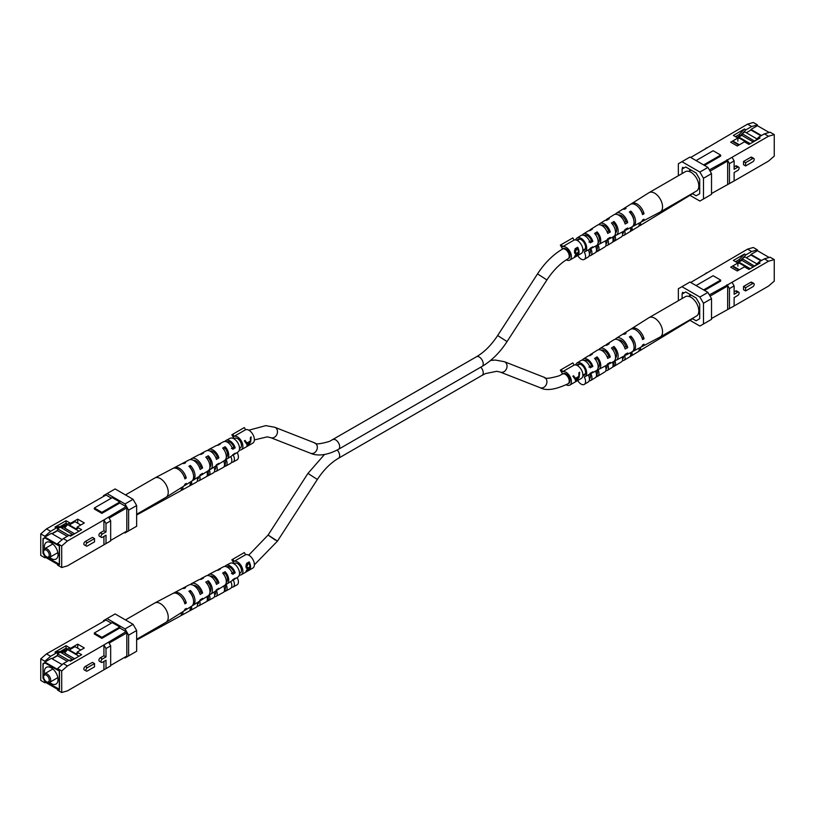 <?xml version="1.0" encoding="UTF-8"?>
<svg xmlns="http://www.w3.org/2000/svg" width="815" height="815" viewBox="0 0 815 815"><rect width="100%" height="100%" fill="white"/><g stroke="black" fill="none" stroke-linecap="round" stroke-linejoin="round"><path stroke-width="1.22" d="M569.96 380.758A5.583 3.219 -120 0 0 567.525 375.145A5.583 3.219 -120 0 0 563.216 373.647L562.503 374.065A5.583 3.219 -120 0 1 565.294 374.34A5.583 3.219 -120 0 1 568.941 379.26A5.583 3.219 -120 0 1 568.086 383.733L568.799 383.315A5.583 3.219 -120 0 0 569.96 380.758M566.17 384.782A7.61 4.391 -120 0 0 569.817 385.077L581.299 378.445A7.61 4.391 -120 0 0 582.878 374.961A7.61 4.391 -120 0 0 579.811 367.575A7.61 4.391 -120 0 0 574.096 365.069L562.615 371.701L561.362 369.531L560.343 370.122L562.595 374.004M576.633 381.053L579.2 377.08L579.669 372.251L578.966 372.659L578.782 376.428L575.533 378.303L573.566 375.776L572.864 376.184L575.227 379.382L575.685 381.603L576.765 380.646M569.817 385.077A7.61 4.391 -120 0 0 571.397 381.593A7.61 4.391 -120 0 0 568.32 374.207A7.61 4.391 -120 0 0 562.615 371.701M574.096 365.069L572.843 362.899L561.362 369.531M579.037 373.637L579.455 372.373M575.533 378.303L573.485 375.817M577.713 377.05L578.497 377.498L576.48 380.962L575.247 378.14M576.48 380.962L575.93 378.985L578.497 377.498M574.86 378.364L575.93 378.985M239.508 448.23A5.583 3.219 -120 0 0 240.293 447.985A5.583 3.219 -120 0 0 241.454 445.428A5.583 3.219 -120 0 0 239.019 439.805A5.583 3.219 -120 0 0 234.71 438.317A5.583 3.219 -120 0 0 234.16 438.796M239.315 450.053A7.61 4.391 -120 0 0 241.311 449.737L252.793 443.115A7.61 4.391 -120 0 0 254.372 439.621A7.61 4.391 -120 0 0 251.305 432.235A7.61 4.391 -120 0 0 245.59 429.729L234.109 436.361L232.856 434.201L231.847 434.782L234.088 438.674M248.127 445.713L250.694 441.75L251.163 436.922L250.46 437.319L250.287 441.098L247.037 442.973L245.06 440.436L244.357 440.844L246.721 444.043L247.179 446.263L248.259 445.316M241.311 449.737A7.61 4.391 -120 0 0 242.89 446.253A7.61 4.391 -120 0 0 239.814 438.867A7.61 4.391 -120 0 0 234.109 436.361M245.59 429.729L244.347 427.569L232.856 434.201M250.541 438.307L250.949 437.044M247.037 442.973L244.989 440.487M249.207 441.72L249.991 442.168L247.974 445.622L246.741 442.8M247.974 445.622L247.434 443.645L249.991 442.168M246.354 443.024L247.434 443.645M569.96 255.767A5.583 3.219 -120 0 0 567.525 250.144A5.583 3.219 -120 0 0 563.216 248.657L562.503 249.064A5.583 3.219 60 0 1 565.294 249.339A5.583 3.219 60 0 1 568.941 254.26A5.583 3.219 60 0 1 568.086 258.742L568.799 258.324A5.583 3.219 -120 0 0 569.96 255.767M566.272 259.842A7.61 4.391 -120 0 0 569.817 260.087L581.299 253.455A7.61 4.391 -120 0 0 582.878 249.961A7.61 4.391 -120 0 0 579.811 242.575A7.61 4.391 -120 0 0 574.096 240.068L562.615 246.701L561.362 244.541L560.343 245.121L562.595 249.013M575.706 254.107L574.575 252.619L575.105 248.748L577.692 247.251A7.61 4.391 60 0 1 579.058 252.171A7.61 4.391 60 0 1 577.733 255.492L575.084 256.154L576.205 254.076L575.349 253.995M574.524 256.694L575.084 256.154M569.817 260.087A7.61 4.391 -120 0 0 571.397 256.593A7.61 4.391 -120 0 0 568.32 249.207A7.61 4.391 -120 0 0 562.615 246.701M574.096 240.068L572.843 237.909L561.362 244.541M577.692 247.251L577.692 249.023M577.692 252.67L578.395 253.098L575.706 256.246L574.921 255.788M577.692 255.462L574.911 256.786M574.799 253.302L576.205 254.076M574.443 251.794L576.633 253.18L578.416 252.263A7.61 4.391 -120 0 0 577.56 248.687L574.463 250.429M574.463 252.385L575.777 253.139L575.319 253.567M575.329 255.533L577.631 255.319A7.61 4.391 -120 0 0 578.395 253.098M577.224 252.925L577.957 253.353M575.777 253.139L576.633 253.18M576.134 248.921L576.643 249.217L575.227 252.243M577.56 248.687L576.643 249.217M239.508 573.23A5.583 3.219 -120 0 0 240.293 572.976A5.583 3.219 -120 0 0 241.454 570.418A5.583 3.219 -120 0 0 239.019 564.805A5.583 3.219 -120 0 0 234.71 563.308A5.583 3.219 -120 0 0 234.16 563.786M239.315 575.044A7.61 4.391 -120 0 0 241.311 574.738L252.793 568.106A7.61 4.391 -120 0 0 254.372 564.622A7.61 4.391 -120 0 0 251.305 557.236A7.61 4.391 -120 0 0 245.59 554.73L234.109 561.362L232.856 559.192L231.847 559.783L234.088 563.664M247.21 568.758L246.079 567.271L246.599 563.399L249.196 561.902A7.61 4.391 60 0 1 250.562 566.822A7.61 4.391 60 0 1 249.237 570.143L246.578 570.806L247.699 568.727L246.843 568.646M246.018 571.346L246.578 570.806M241.311 574.738A7.61 4.391 -120 0 0 242.89 571.254A7.61 4.391 -120 0 0 239.814 563.868A7.61 4.391 -120 0 0 234.109 561.362M245.59 554.73L244.347 552.56L232.856 559.192M249.196 561.902L249.196 563.674M249.196 567.322L249.889 567.76L247.2 570.897L246.415 570.439M249.196 570.123L246.405 571.447M246.293 567.953L247.699 568.727M245.936 566.445L248.127 567.841L249.91 566.914A7.61 4.391 -120 0 0 249.054 563.338L245.957 565.08M245.967 567.036L247.271 567.79L246.813 568.218M246.823 570.194L249.125 569.97A7.61 4.391 -120 0 0 249.889 567.76M248.718 567.576L249.451 568.004M247.271 567.79L248.127 567.841M247.628 563.573L248.137 563.868L246.721 566.894M249.054 563.338L248.137 563.868M641.374 346.813A10.391 6 -120 0 0 642.149 346.518L660.119 337.043A11.166 6.449 -120 0 0 660.242 336.972A11.166 6.449 -120 0 0 661.953 328.027A11.166 6.449 -120 0 0 654.659 318.186A11.166 6.449 -120 0 0 649.076 317.626A11.166 6.449 -120 0 0 648.954 317.707L631.768 328.527A10.391 6 -120 0 0 631.116 329.056M660.242 336.972L696.499 316.047A11.166 6.449 -120 0 0 698.211 307.092A11.166 6.449 -120 0 0 690.906 297.251A11.166 6.449 -120 0 0 685.323 296.701L649.076 317.626M577.764 380.483A6.357 3.668 -120 0 0 581.085 384.089A6.357 3.668 -120 0 0 584.304 384.374A6.357 3.668 -120 0 0 584.192 376.948A7.916 4.574 60 0 0 584.956 376.683L588.99 374.554A8.089 4.676 60 0 0 590.254 373.209L592.851 371.813A8.201 4.737 -120 0 1 591.558 373.209L596.325 370.693A8.405 4.859 -120 0 0 594.583 358.427L597.089 356.878A8.517 4.921 60 0 1 598.893 369.338A8.517 4.921 60 0 1 597.935 369.643A6.021 3.474 -120 0 1 597.772 376.214A6.021 3.474 -120 0 1 597.089 376.469L597.089 373.993A3.881 2.241 -120 0 0 597.089 370.784L595.684 371.548M612.534 349.289L613.96 348.423A7.101 4.095 60 0 1 616.609 355.065A7.101 4.095 60 0 1 615.519 358.04M595.49 359.517L597.089 358.549A6.683 3.861 60 0 1 599.443 364.631A6.683 3.861 60 0 1 598.108 367.667M582.847 375.562A6.347 3.668 -120 0 0 584.212 375.297A6.347 3.668 -120 0 0 585.567 372.373A6.347 3.668 -120 0 0 582.776 365.955A6.347 3.668 -120 0 0 577.876 364.305A6.347 3.668 -120 0 0 576.959 365.354M575.685 364.947A7.916 4.574 60 0 1 577.04 362.97A7.916 4.574 60 0 1 581.085 363.317A7.916 4.574 60 0 1 586.28 370.367A7.916 4.574 60 0 1 584.956 376.683M577.04 362.97L580.901 360.546A8.089 4.676 60 0 1 585.027 360.892A8.089 4.676 60 0 1 590.254 367.82L592.851 366.424A8.201 4.737 -120 0 0 587.544 359.354A8.201 4.737 -120 0 0 583.357 358.997A8.201 4.737 -120 0 0 582.328 360.118M589.337 355.686A8.517 4.921 60 0 1 590.366 354.586L597.385 350.165A8.833 5.104 60 0 1 601.898 350.542A8.833 5.104 60 0 1 607.695 358.417L610.292 357.011A8.945 5.165 -120 0 0 604.414 349.003A8.945 5.165 -120 0 0 599.84 348.616A8.945 5.165 -120 0 0 598.791 349.706M605.8 345.275A9.26 5.348 60 0 1 606.859 344.205L613.878 339.784A9.586 5.532 60 0 1 618.768 340.201A9.586 5.532 60 0 1 625.136 349.003L627.723 347.598A9.688 5.593 -120 0 0 621.285 338.653A9.688 5.593 -120 0 0 616.334 338.245A9.688 5.593 -120 0 0 615.264 339.305M622.701 334.354A10.014 5.776 60 0 1 623.343 333.824L630.362 329.403A10.33 5.96 60 0 1 635.639 329.851A10.33 5.96 60 0 1 642.556 339.58L644.044 338.785A10.391 6 -120 0 0 637.075 328.975A10.391 6 -120 0 0 631.768 328.527M623.343 333.824A10.014 5.776 60 0 1 626.093 333.355L624.657 334.242A9.943 5.746 -120 0 0 621.947 334.71L616.334 338.245M606.859 344.205A9.26 5.348 60 0 1 609.223 343.747L606.706 345.295A9.159 5.287 -120 0 0 604.404 345.754L599.84 348.616M590.366 354.586A8.517 4.921 60 0 1 592.352 354.138L589.846 355.686A8.405 4.859 -120 0 0 587.91 356.124L583.357 358.997M612.36 367.28L613.96 366.322L613.96 363.378A3.464 1.997 -120 0 0 613.96 361.921L612.615 362.604M613.96 361.921L613.96 361.34M597.089 370.784L597.089 370.091M595.48 371.131A6.082 3.515 60 0 1 595.286 377.722L590.681 380.513A6.194 3.576 60 0 0 590.702 373.494A8.201 4.737 -120 0 0 591.558 373.209M612.452 362.186A5.664 3.27 60 0 1 611.943 367.616L607.338 370.407A5.776 3.341 60 0 0 607.664 364.458A8.945 5.165 -120 0 0 608.785 364.111A8.945 5.165 -120 0 0 610.292 362.4L607.695 363.806A8.833 5.104 60 0 1 606.217 365.466L598.893 369.338M608.785 364.111L613.552 361.605A9.159 5.287 -120 0 0 611.444 348.025L613.96 346.477A9.26 5.348 60 0 1 616.12 360.25A9.26 5.348 60 0 1 614.867 360.607A5.603 3.24 -120 0 1 614.428 366.118A5.603 3.24 -120 0 1 613.96 366.322M630.433 352.701A5.226 3.016 60 0 1 629.669 356.878L623.995 360.312A5.359 3.097 60 0 0 624.575 355.411A9.688 5.593 -120 0 0 626.022 355.024A9.688 5.593 -120 0 0 627.723 352.987L625.136 354.393A9.586 5.532 60 0 1 623.455 356.379L616.12 360.25M629.669 356.878A5.226 3.016 60 0 1 629.394 357.011L630.83 356.145A5.185 2.995 -120 0 0 631.085 356.012A5.185 2.995 -120 0 0 631.87 351.937A9.943 5.746 -120 0 0 629.394 336.972L630.83 336.096A10.014 5.776 60 0 1 633.357 351.153A10.014 5.776 60 0 1 632.572 351.459M642.149 346.518A10.391 6 -120 0 0 644.044 344.174L642.556 344.969A10.33 5.96 60 0 1 640.682 347.292L633.357 351.153M630.657 338.408L630.83 338.306A7.518 4.34 60 0 1 633.724 344.674M641.935 337.654L642.016 337.614A7.722 4.462 -120 0 0 638.553 332.235M624.565 347.302L625.92 346.548A7.335 4.238 -120 0 0 618.3 339.947M607.185 356.95L608.713 356.104A6.917 3.994 -120 0 0 601.205 350.185M588.939 367.066L591.507 365.64A6.5 3.759 -120 0 0 584.253 360.444A6.5 3.759 -120 0 0 584.192 360.474M597.772 376.214L604.852 371.915A5.837 3.372 -120 0 0 605.239 365.986M595.846 377.223L597.089 376.469M590.681 380.513A6.194 3.576 60 0 1 589.174 380.809M614.428 366.118L621.519 361.819A5.43 3.128 -120 0 0 622.171 357.052M607.338 370.407A5.776 3.341 60 0 1 605.81 370.672M631.085 356.012L638.176 351.723A5.012 2.893 -120 0 0 639.031 348.168M623.995 360.312A5.359 3.097 60 0 1 622.446 360.525M584.304 384.374L588.196 382.011A6.255 3.617 -120 0 0 588.236 374.951M640.458 347.414A4.971 2.873 60 0 1 639.592 350.858L692.76 318.634A3.647 2.109 -120 0 0 693.351 317.86M639.592 350.858A4.971 2.873 60 0 1 638.777 351.112M623.506 356.359A3.229 1.864 60 0 1 622.915 358.468A3.229 1.864 60 0 1 622.558 358.61M606.635 365.202A3.647 2.109 60 0 1 606.258 368.574A3.647 2.109 60 0 1 606.003 368.686M589.439 378.751A4.065 2.343 -120 0 0 589.602 378.669A4.065 2.343 -120 0 0 589.632 374.085M644.044 338.785L642.016 337.614M627.723 347.598L625.92 346.548M610.292 357.011L608.713 356.104M592.851 366.424L591.507 365.64M630.83 338.306L630.83 336.096M630.83 356.145L630.83 352.488M613.96 348.423L613.96 346.477M612.992 364.01L613.96 363.378M597.089 358.549L597.089 356.878M742.608 258.284L745.929 254.84L751.675 251.519L747.549 249.135L690.692 282.459M747.549 249.135L753.294 247.485L757.42 249.859L757.42 250.694L769.166 257.479M732.043 307.163L768.504 286.106L774.25 281.134L774.25 259.578L768.504 261.238L732.043 282.296L734.121 285.902L729.456 288.591L727.377 284.985L732.043 282.296M734.121 285.902L734.121 294.296L737.718 292.218A2.007 1.151 -60 0 1 738.716 292.127L736.628 290.924A2.007 1.151 120 0 0 735.629 291.016L734.121 291.892M743.525 286.462L743.525 289.733L745.603 290.935L745.603 287.664L743.525 286.462L750.697 282.316A2.007 1.151 120 0 1 751.695 282.224L753.783 283.426A2.007 1.151 -60 0 1 754.089 285.026A2.007 1.151 -60 0 1 752.785 286.788L745.603 290.935M711.515 318.512L734.121 305.961L734.121 297.567L737.718 295.488A2.007 1.151 -60 0 0 739.022 293.726A2.007 1.151 -60 0 0 738.716 292.127M682.114 294.042L682.654 292.279L683.907 293.003L685.71 291.974L682.114 294.042L682.114 298.555M746.295 257.734L750.961 255.044L760.966 260.82M737.606 262.756L742.058 260.179M737.066 262.44L740.55 260.433L739.113 259.598L744.492 254.005L733.368 260.433L737.86 263.021L730.678 267.167L737.28 270.977L744.462 266.831L748.944 269.429L760.069 263.001L758.633 262.175L755.047 265.904M735.65 261.605L739.113 259.598M757.42 250.694L750.961 254.423L761.505 260.515M709.356 294.887L727.377 284.985M768.504 261.238L764.378 258.854L758.633 262.175M745.929 254.84L744.492 254.005M704.517 290.435L720.664 281.114L720.664 280.075L703.62 289.916M764.378 258.854L770.124 257.204L774.25 259.578M751.675 251.519L757.42 249.859M690.193 295.651L690.193 294.561M689.653 294.246L689.653 295.957M707.919 292.402L711.515 298.626L711.515 319.348L703.477 323.983L703.477 303.262L699.881 297.047L707.919 292.402L689.979 282.041L681.941 286.686L699.881 297.047M711.515 298.626L703.477 303.262M703.477 323.983L699.881 326.061L689.959 320.326M678.345 300.725L678.345 288.755L681.941 286.686M692.587 318.736L696.112 320.774L699.708 318.706L699.708 304.199L696.112 297.974L685.71 291.974L682.654 293.736M726.949 284.741L727.663 285.984L727.663 309.191M727.663 285.984L710.079 296.13M729.456 308.651L729.456 288.591M704.333 274.584L706.411 272.882M720.664 280.075L713.125 275.725L696.081 285.566M698.455 313.418L699.708 314.142M737.86 266.128L737.86 263.021M740.55 260.433L742.058 258.864M750.961 255.044L750.961 254.423M745.603 287.664L752.785 283.518A2.007 1.151 -60 0 1 753.783 283.426M750.238 268.675L738.787 262.073M753.254 266.943L742.058 260.474L742.058 258.61L754.619 266.148M756.972 263.907L744.93 256.949L742.058 258.61M755.678 265.252L754.619 265.863M735.181 261.472L735.772 261.819M738.573 263.316L735.884 261.758M747.406 268.532L745.613 267.493M747.508 268.471L750.187 268.706M733.368 266.943L738.828 270.091M745.073 267.188L745.715 266.811L745.715 267.432M745.715 266.811L739.113 263.001L737.86 263.724M733.368 266.311L739.368 269.775M641.374 221.823A10.391 6 -120 0 0 642.149 221.517L660.119 212.043A11.166 6.449 -120 0 0 660.242 211.982A11.166 6.449 -120 0 0 661.953 203.027A11.166 6.449 -120 0 0 654.659 193.186A11.166 6.449 -120 0 0 649.076 192.635A11.166 6.449 -120 0 0 648.954 192.707L631.768 203.526A10.391 6 -120 0 0 631.116 204.056M660.242 211.982L696.499 191.046A11.166 6.449 -120 0 0 698.211 182.102A11.166 6.449 -120 0 0 690.906 172.26A11.166 6.449 -120 0 0 685.323 171.71L649.076 192.635M577.764 255.492A6.357 3.668 -120 0 0 581.085 259.089A6.357 3.668 -120 0 0 584.304 259.384A6.357 3.668 -120 0 0 584.192 251.957A7.916 4.574 60 0 0 584.956 251.692L588.99 249.563A8.089 4.676 60 0 0 590.254 248.218L592.851 246.813A8.201 4.737 -120 0 1 591.558 248.208L596.325 245.692A8.405 4.859 -120 0 0 594.583 233.426L597.089 231.878A8.517 4.921 60 0 1 598.893 244.347A8.517 4.921 60 0 1 597.935 244.653A6.021 3.474 -120 0 1 597.772 251.224A6.021 3.474 -120 0 1 597.089 251.478L597.089 249.003A3.881 2.241 -120 0 0 597.089 245.794L595.684 246.548M612.534 224.288L613.96 223.432A7.101 4.095 60 0 1 616.609 230.075A7.101 4.095 60 0 1 615.519 233.039M595.49 234.526L597.089 233.559A6.683 3.861 60 0 1 599.443 239.641A6.683 3.861 60 0 1 598.108 242.676M582.847 250.572A6.347 3.668 -120 0 0 584.212 250.307A6.347 3.668 -120 0 0 585.567 247.373A6.347 3.668 -120 0 0 582.776 240.965A6.347 3.668 -120 0 0 577.876 239.315A6.347 3.668 -120 0 0 576.959 240.364M575.685 239.956A7.916 4.574 60 0 1 577.04 237.98A7.916 4.574 60 0 1 581.085 238.316A7.916 4.574 60 0 1 586.28 245.376A7.916 4.574 60 0 1 584.956 251.692M577.04 237.98L580.901 235.555A8.089 4.676 60 0 1 585.027 235.902A8.089 4.676 60 0 1 590.254 242.829L592.851 241.423A8.201 4.737 -120 0 0 587.544 234.353A8.201 4.737 -120 0 0 583.357 234.007A8.201 4.737 -120 0 0 582.328 235.117M589.337 230.696A8.517 4.921 60 0 1 590.366 229.586L597.385 225.174A8.833 5.104 60 0 1 601.898 225.551A8.833 5.104 60 0 1 607.695 233.416L610.292 232.02A8.945 5.165 -120 0 0 604.414 224.013A8.945 5.165 -120 0 0 599.84 223.626A8.945 5.165 -120 0 0 598.791 224.716M605.8 220.284A9.26 5.348 60 0 1 606.859 219.204L613.878 214.793A9.586 5.532 60 0 1 618.768 215.201A9.586 5.532 60 0 1 625.136 224.003L627.723 222.607A9.688 5.593 -120 0 0 621.285 213.662A9.688 5.593 -120 0 0 616.334 213.245A9.688 5.593 -120 0 0 615.264 214.304M622.701 209.363A10.014 5.776 60 0 1 623.343 208.834L630.362 204.412A10.33 5.96 60 0 1 635.639 204.86A10.33 5.96 60 0 1 642.556 214.589L644.044 213.785A10.391 6 -120 0 0 637.075 203.974A10.391 6 -120 0 0 631.768 203.526M623.343 208.834A10.014 5.776 60 0 1 626.093 208.365L624.657 209.251A9.943 5.746 -120 0 0 621.947 209.71L616.334 213.245M606.859 219.204A9.26 5.348 60 0 1 609.223 218.746L606.706 220.295A9.159 5.287 -120 0 0 604.404 220.753L599.84 223.626M590.366 229.586A8.517 4.921 60 0 1 592.352 229.147L589.846 230.696A8.405 4.859 -120 0 0 587.91 231.134L583.357 234.007M612.36 242.289L613.96 241.322L613.96 238.388A3.464 1.997 -120 0 0 613.96 236.931L612.615 237.603M613.96 236.931L613.96 236.35M597.089 245.794L597.089 245.101M595.48 246.14A6.082 3.515 60 0 1 595.286 252.721L590.681 255.513A6.194 3.576 60 0 0 590.702 248.494A8.201 4.737 -120 0 0 591.558 248.208M612.452 237.185A5.664 3.27 60 0 1 611.943 242.626L607.338 245.417A5.776 3.341 60 0 0 607.664 239.457A8.945 5.165 -120 0 0 608.785 239.121A8.945 5.165 -120 0 0 610.292 237.41L607.695 238.805A8.833 5.104 60 0 1 606.217 240.476L598.893 244.347M608.785 239.121L613.552 236.605A9.159 5.287 -120 0 0 611.444 223.035L613.96 221.486A9.26 5.348 60 0 1 616.12 235.25A9.26 5.348 60 0 1 614.867 235.617A5.603 3.24 -120 0 1 614.428 241.118A5.603 3.24 -120 0 1 613.96 241.322M630.433 227.701A5.226 3.016 60 0 1 629.669 231.878L623.995 235.321A5.359 3.097 60 0 0 624.575 230.421A9.688 5.593 -120 0 0 626.022 230.034A9.688 5.593 -120 0 0 627.723 227.996L625.136 229.392A9.586 5.532 60 0 1 623.455 231.389L616.12 235.25M629.669 231.878A5.226 3.016 60 0 1 629.394 232.02L630.83 231.154A5.185 2.995 -120 0 0 631.085 231.022A5.185 2.995 -120 0 0 631.87 226.947A9.943 5.746 -120 0 0 629.394 211.982L630.83 211.095A10.014 5.776 60 0 1 633.357 226.163A10.014 5.776 60 0 1 632.572 226.458M642.149 221.517A10.391 6 -120 0 0 644.044 219.174L642.556 219.979A10.33 5.96 60 0 1 640.682 222.291L633.357 226.163M630.657 213.408L630.83 213.306A7.518 4.34 60 0 1 633.724 219.673M641.935 212.664L642.016 212.613A7.722 4.462 -120 0 0 638.553 207.244M624.565 222.312L625.92 221.558A7.335 4.238 -120 0 0 618.3 214.956M607.185 231.959L608.713 231.103A6.917 3.994 -120 0 0 601.205 225.195M588.939 242.075L591.507 240.649A6.5 3.759 -120 0 0 584.253 235.443A6.5 3.759 -120 0 0 584.192 235.484M597.772 251.224L604.852 246.925A5.837 3.372 -120 0 0 605.239 240.996M595.846 252.232L597.089 251.478M590.681 255.513A6.194 3.576 60 0 1 589.174 255.808M614.428 241.118L621.519 236.829A5.43 3.128 -120 0 0 622.171 232.061M607.338 245.417A5.776 3.341 60 0 1 605.81 245.672M631.085 231.022L638.176 226.723A5.012 2.893 -120 0 0 639.031 223.167M623.995 235.321A5.359 3.097 60 0 1 622.446 235.535M584.304 259.384L588.196 257.02A6.255 3.617 -120 0 0 588.236 249.961M640.458 222.413A4.971 2.873 60 0 1 639.592 225.867L692.76 193.634A3.647 2.109 -120 0 0 693.351 192.86M639.592 225.867A4.971 2.873 60 0 1 638.777 226.112M623.506 231.358A3.229 1.864 60 0 1 622.915 233.477A3.229 1.864 60 0 1 622.558 233.62M606.635 240.211A3.647 2.109 60 0 1 606.258 243.573A3.647 2.109 60 0 1 606.003 243.695M589.439 253.76A4.065 2.343 -120 0 0 589.602 253.679A4.065 2.343 -120 0 0 589.632 249.095M644.044 213.785L642.016 212.613M627.723 222.607L625.92 221.558M610.292 232.02L608.713 231.103M592.851 241.423L591.507 240.649M630.83 213.306L630.83 211.095M630.83 231.154L630.83 227.497M613.96 223.432L613.96 221.486M612.992 239.019L613.96 238.388M597.089 233.559L597.089 231.878M742.608 133.293L745.929 129.84L751.675 126.529L747.549 124.145L690.692 157.468M747.549 124.145L753.294 122.484L757.42 124.868L757.42 125.693L769.166 132.478M732.043 182.163L768.504 161.115L774.25 156.134L774.25 134.587L768.504 136.248L732.043 157.295L734.121 160.901L729.456 163.601L727.377 159.995L732.043 157.295M734.121 160.901L734.121 169.296L737.718 167.228A2.007 1.151 -60 0 1 738.716 167.126L736.628 165.924A2.007 1.151 120 0 0 735.629 166.026L734.121 166.892M743.525 161.472L743.525 164.742L745.603 165.944L745.603 162.674L743.525 161.472L750.697 157.326A2.007 1.151 120 0 1 751.695 157.224L753.783 158.426A2.007 1.151 -60 0 1 754.089 160.035A2.007 1.151 -60 0 1 752.785 161.798L745.603 165.944M711.515 193.522L734.121 180.961L734.121 172.566L737.718 170.498A2.007 1.151 -60 0 0 739.022 168.736A2.007 1.151 -60 0 0 738.716 167.126M682.114 169.051L682.654 167.289L683.907 168.012L685.71 166.973L682.114 169.051L682.114 173.564M746.295 132.743L750.961 130.054L760.966 135.83M737.606 137.755L742.058 135.188M737.066 137.45L740.55 135.433L739.113 134.607L744.492 129.014L733.368 135.433L737.86 138.03L730.678 142.177L737.28 145.987L744.462 141.841L748.944 144.428L760.069 138.01L758.633 137.175L755.047 140.903M735.65 136.604L739.113 134.607M757.42 125.693L750.961 129.432L761.505 135.524M709.356 169.897L727.377 159.995M768.504 136.248L764.378 133.864L758.633 137.175M745.929 129.84L744.492 129.014M704.517 165.445L720.664 156.113L720.664 155.084L703.62 164.925M764.378 133.864L770.124 132.203L774.25 134.587M751.675 126.529L757.42 124.868M690.193 170.651L690.193 169.561M689.653 169.255L689.653 170.967M707.919 167.411L711.515 173.626L711.515 194.347L703.477 198.992L703.477 178.271L699.881 172.057L707.919 167.411L689.979 157.05L681.941 161.696L699.881 172.057M711.515 173.626L703.477 178.271M703.477 198.992L699.881 201.061L689.959 195.335M678.345 175.734L678.345 163.764L681.941 161.696M692.587 193.746L696.112 195.783L699.708 193.705L699.708 179.198L696.112 172.984L685.71 166.973L682.654 168.736M726.949 159.74L727.663 160.983L727.663 184.2M727.663 160.983L710.079 171.14M729.456 183.66L729.456 163.601M704.333 149.593L706.411 147.892M720.664 155.084L713.125 150.734L696.081 160.575M698.455 188.428L699.708 189.151M737.86 141.138L737.86 138.03M740.55 135.433L742.058 133.874M750.961 130.054L750.961 129.432M745.603 162.674L752.785 158.528A2.007 1.151 -60 0 1 753.783 158.426M750.238 143.684L738.787 137.073M753.254 141.942L742.058 135.484L742.058 133.609L754.619 141.158M756.972 138.907L744.93 131.959L742.058 133.609M755.678 140.251L754.619 140.863M735.181 136.482L735.772 136.828M738.573 138.316L735.884 136.767M747.406 143.542L745.613 142.503M747.508 143.481L750.187 143.715M733.368 141.942L738.828 145.09M745.073 142.197L745.715 141.82L745.715 142.442M745.715 141.82L739.113 138.01L737.86 138.733M733.368 141.321L739.368 144.785M206.918 596.845L208.294 595.959A3.525 2.038 -120 0 1 208.294 597.772L207.295 598.281M198.503 601.857A3.291 1.895 60 0 1 197.851 603.956A3.291 1.895 60 0 1 197.475 604.078M223.718 586.311L225.154 585.425A3.943 2.282 -120 0 1 225.154 588.827L225.154 591.272A6.082 3.515 -120 0 0 225.796 591.048A6.082 3.515 -120 0 0 225.979 584.274A8.405 4.859 60 0 0 227.09 583.866A8.405 4.859 60 0 0 225.154 571.712L222.648 573.057A8.517 4.921 -120 0 1 224.634 585.414L217.615 589.826A8.833 5.104 -120 0 0 218.899 588.277L216.464 589.775A8.945 5.165 60 0 1 215.16 591.374L210.596 594.247A9.159 5.287 60 0 1 209.2 594.716A5.664 3.27 -120 0 1 208.721 600.421L213.438 597.823A5.776 3.341 -120 0 0 213.978 592.118M215.394 591.211A3.708 2.139 60 0 1 214.926 594.573A3.708 2.139 60 0 1 214.651 594.685M136.655 639.999L180.38 615.987A4.971 2.873 -120 0 0 181.338 612.666M125.49 619.92L154.758 603.019A11.166 6.449 60 0 1 154.881 602.957A11.166 6.449 60 0 1 160.341 603.579A11.166 6.449 60 0 1 167.605 613.308A11.166 6.449 60 0 1 166.046 622.293A11.166 6.449 60 0 1 165.924 622.365L136.655 639.266M217.585 570.306A8.405 4.859 60 0 1 218.675 569.308L223.442 566.792A8.201 4.737 60 0 1 227.456 567.25A8.201 4.737 60 0 1 232.764 574.32L235.189 572.813A8.089 4.676 -120 0 0 229.973 565.885A8.089 4.676 -120 0 0 226.01 565.437L230.044 563.308A7.916 4.574 -120 0 1 233.915 563.746A7.916 4.574 -120 0 1 239.07 570.643A7.916 4.574 -120 0 1 237.96 577.02L234.099 579.445A8.089 4.676 -120 0 1 233.11 579.832A6.255 3.617 60 0 1 233.059 587.055A6.255 3.617 60 0 1 231.521 587.289M237.124 577.55A6.357 3.668 60 0 1 237.053 584.854L233.059 587.055M182.784 611.749A5.012 2.893 60 0 1 181.837 615.182A5.012 2.893 60 0 1 181.001 615.396M190.343 606.992L190.343 610.496A5.226 3.016 -120 0 0 190.557 610.394L196.364 607.206A5.359 3.097 -120 0 0 197.169 602.703M190.557 610.394A5.226 3.016 -120 0 0 191.423 606.319M190.343 610.496L188.907 611.281A5.185 2.995 60 0 0 189.1 611.199A5.185 2.995 60 0 0 189.987 607.226M199.594 600.889A5.43 3.128 60 0 1 198.911 605.81A5.43 3.128 60 0 1 197.332 605.973M208.294 597.772L208.294 600.594A5.664 3.27 -120 0 0 208.721 600.421M208.294 600.594L205.777 601.979M206.827 596.621A5.603 3.24 60 0 1 206.175 601.816L198.911 605.81M217.615 589.826A8.833 5.104 -120 0 1 216.342 590.274A5.837 3.372 60 0 1 215.985 596.427A5.837 3.372 60 0 1 214.427 596.631M225.796 591.048L230.513 588.45A6.194 3.576 -120 0 0 230.726 581.574M225.154 591.272L223.758 592.036M223.605 586.056A6.021 3.474 60 0 1 223.249 592.444L215.985 596.427M225.154 571.712L225.154 573.342A6.622 3.82 60 0 1 227.467 579.343A6.622 3.82 60 0 1 226.275 582.267M199.736 600.696A9.586 5.532 -120 0 0 201.122 600.207L208.141 595.796A9.26 5.348 -120 0 0 205.777 582.144L208.294 580.789L208.294 582.694A7.04 4.065 60 0 1 210.891 589.245A7.04 4.065 60 0 1 209.944 592.077M200.337 579.373A9.159 5.287 60 0 1 201.448 578.395L206.215 575.879A8.945 5.165 60 0 1 210.586 576.378A8.945 5.165 60 0 1 216.464 584.386L218.899 582.888A8.833 5.104 -120 0 0 213.102 575.013A8.833 5.104 -120 0 0 208.783 574.524A8.833 5.104 -120 0 0 207.672 575.512M182.428 588.542A9.943 5.746 60 0 1 183.11 588.063L188.978 584.966A9.688 5.593 60 0 1 193.715 585.506A9.688 5.593 60 0 1 200.164 594.451L202.589 592.953A9.586 5.532 -120 0 0 196.232 584.151A9.586 5.532 -120 0 0 191.545 583.611A9.586 5.532 -120 0 0 190.425 584.579M154.881 602.957L172.851 593.483A10.391 6 60 0 1 177.925 594.053A10.391 6 60 0 1 184.893 603.864L186.278 603.008A10.33 5.96 -120 0 0 179.361 593.279A10.33 5.96 -120 0 0 174.318 592.709A10.33 5.96 -120 0 0 173.626 593.177M183.884 610.944A10.33 5.96 -120 0 0 184.638 610.588A10.33 5.96 -120 0 0 186.278 608.398L184.893 609.253A10.391 6 60 0 1 183.232 611.474L166.046 622.293M184.638 610.588L191.657 606.166A10.014 5.776 -120 0 0 188.907 591.232L190.343 590.457A9.943 5.746 60 0 1 193.053 605.29A9.943 5.746 60 0 1 192.299 605.637M201.122 600.207A9.586 5.532 -120 0 0 202.589 598.342L200.164 599.84A9.688 5.593 60 0 1 198.666 601.755L193.053 605.29M208.294 580.789A9.159 5.287 60 0 1 210.596 594.247M234.099 579.445A8.089 4.676 -120 0 0 235.189 578.202L232.764 579.709A8.201 4.737 60 0 1 231.643 580.993L227.09 583.866M218.675 569.308A8.405 4.859 60 0 1 220.417 568.972L217.911 570.327A8.517 4.921 -120 0 0 216.107 570.653L208.783 574.524M201.448 578.395A9.159 5.287 60 0 1 203.556 578.059L201.04 579.404A9.26 5.348 -120 0 0 198.88 579.75L191.545 583.611M183.11 588.063A9.943 5.746 60 0 1 185.606 587.727L184.17 588.501A10.014 5.776 -120 0 0 181.643 588.837L174.318 592.709M226.01 565.437A8.089 4.676 -120 0 0 224.93 566.456M190.343 590.457L190.221 592.719M190.343 592.648A7.478 4.32 60 0 1 193.145 598.455M208.294 582.694L206.908 583.459M225.154 573.342L223.605 574.208M184.251 601.867L184.272 601.857A7.692 4.442 -120 0 0 181.368 597.038M199.563 592.678L200.816 591.924A7.274 4.197 -120 0 0 193.461 585.364M215.924 582.847L217.35 581.991A6.856 3.963 -120 0 0 210.076 576.103M231.419 573.536L233.885 572.059A6.439 3.718 -120 0 0 226.784 566.894A6.439 3.718 -120 0 0 226.774 566.904M186.278 603.008L184.272 601.857M202.589 592.953L200.816 591.924M218.899 582.888L217.35 581.991M235.189 572.813L233.885 572.059M206.918 471.844L208.294 470.958A3.525 2.038 -120 0 1 208.294 472.771L207.295 473.281M198.503 476.867A3.291 1.895 60 0 1 197.851 478.955A3.291 1.895 60 0 1 197.475 479.088M223.718 461.31L225.154 460.424A3.943 2.282 -120 0 1 225.154 463.827L225.154 466.272A6.082 3.515 -120 0 0 225.796 466.048A6.082 3.515 -120 0 0 225.979 459.283A8.405 4.859 60 0 0 227.09 458.876A8.405 4.859 60 0 0 225.154 446.712L222.648 448.067A8.517 4.921 -120 0 1 224.634 460.414L217.615 464.835A8.833 5.104 -120 0 0 218.899 463.277L216.464 464.774A8.945 5.165 60 0 1 215.16 466.384L210.596 469.246A9.159 5.287 60 0 1 209.2 469.725A5.664 3.27 -120 0 1 208.721 475.43L213.438 472.832A5.776 3.341 -120 0 0 213.978 467.127M215.394 466.221A3.708 2.139 60 0 1 214.926 469.583A3.708 2.139 60 0 1 214.651 469.695M136.655 515.009L180.38 490.987A4.971 2.873 -120 0 0 181.338 487.665M125.49 494.929L154.758 478.028A11.166 6.449 60 0 1 154.881 477.957A11.166 6.449 60 0 1 160.341 478.578A11.166 6.449 60 0 1 167.605 488.307A11.166 6.449 60 0 1 166.046 497.293A11.166 6.449 60 0 1 165.924 497.374L136.655 514.275M217.585 445.316A8.405 4.859 60 0 1 218.675 444.307L223.442 441.791A8.201 4.737 60 0 1 227.456 442.25A8.201 4.737 60 0 1 232.764 449.32L235.189 447.822A8.089 4.676 -120 0 0 229.973 440.895A8.089 4.676 -120 0 0 226.01 440.446L230.044 438.317A7.916 4.574 -120 0 1 233.915 438.755A7.916 4.574 -120 0 1 239.07 445.652A7.916 4.574 -120 0 1 237.96 452.03L234.099 454.454A8.089 4.676 -120 0 1 233.11 454.831A6.255 3.617 60 0 1 233.059 462.054A6.255 3.617 60 0 1 231.521 462.299M237.124 452.549A6.357 3.668 60 0 1 237.053 459.864L233.059 462.054M182.784 486.759A5.012 2.893 60 0 1 181.837 490.192A5.012 2.893 60 0 1 181.001 490.406M190.343 482.001L190.343 485.496A5.226 3.016 -120 0 0 190.557 485.404L196.364 482.205A5.359 3.097 -120 0 0 197.169 477.712M190.557 485.404A5.226 3.016 -120 0 0 191.423 481.319M190.343 485.496L188.907 486.29A5.185 2.995 60 0 0 189.1 486.198A5.185 2.995 60 0 0 189.987 482.225M199.594 475.899A5.43 3.128 60 0 1 198.911 480.809A5.43 3.128 60 0 1 197.332 480.972M208.294 472.771L208.294 475.593A5.664 3.27 -120 0 0 208.721 475.43M208.294 475.593L205.777 476.989M206.827 471.62A5.603 3.24 60 0 1 206.175 476.826L198.911 480.809M217.615 464.835A8.833 5.104 -120 0 1 216.342 465.284A5.837 3.372 60 0 1 215.985 471.437A5.837 3.372 60 0 1 214.427 471.64M225.796 466.048L230.513 463.46A6.194 3.576 -120 0 0 230.726 456.583M225.154 466.272L223.758 467.046M223.605 461.066A6.021 3.474 60 0 1 223.249 467.443L215.985 471.437M225.154 446.712L225.154 448.352A6.622 3.82 60 0 1 227.467 454.342A6.622 3.82 60 0 1 226.275 457.266M199.736 475.695A9.586 5.532 -120 0 0 201.122 475.216L208.141 470.795A9.26 5.348 -120 0 0 205.777 457.144L208.294 455.799L208.294 457.704A7.04 4.065 60 0 1 210.891 464.255A7.04 4.065 60 0 1 209.944 467.087M200.337 454.383A9.159 5.287 60 0 1 201.448 453.395L206.215 450.889A8.945 5.165 60 0 1 210.586 451.388A8.945 5.165 60 0 1 216.464 459.395L218.899 457.887A8.833 5.104 -120 0 0 213.102 450.023A8.833 5.104 -120 0 0 208.783 449.534A8.833 5.104 -120 0 0 207.672 450.522M182.428 463.541A9.943 5.746 60 0 1 183.11 463.073L188.978 459.976A9.688 5.593 60 0 1 193.715 460.516A9.688 5.593 60 0 1 200.164 469.46L202.589 467.953A9.586 5.532 -120 0 0 196.232 459.151A9.586 5.532 -120 0 0 191.545 458.621A9.586 5.532 -120 0 0 190.425 459.589M154.881 477.957L172.851 468.482A10.391 6 60 0 1 177.925 469.063A10.391 6 60 0 1 184.893 478.874L186.278 478.018A10.33 5.96 -120 0 0 179.361 468.289A10.33 5.96 -120 0 0 174.318 467.708A10.33 5.96 -120 0 0 173.626 468.187M183.884 485.944A10.33 5.96 -120 0 0 184.638 485.597A10.33 5.96 -120 0 0 186.278 483.407L184.893 484.263A10.391 6 60 0 1 183.232 486.474L166.046 497.293M184.638 485.597L191.657 481.176A10.014 5.776 -120 0 0 188.907 466.241L190.343 465.467A9.943 5.746 60 0 1 193.053 480.29A9.943 5.746 60 0 1 192.299 480.646M201.122 475.216A9.586 5.532 -120 0 0 202.589 473.342L200.164 474.839A9.688 5.593 60 0 1 198.666 476.755L193.053 480.29M208.294 455.799A9.159 5.287 60 0 1 210.596 469.246M234.099 454.454A8.089 4.676 -120 0 0 235.189 453.211L232.764 454.709A8.201 4.737 60 0 1 231.643 456.003L227.09 458.876M218.675 444.307A8.405 4.859 60 0 1 220.417 443.981L217.911 445.326A8.517 4.921 -120 0 0 216.107 445.662L208.783 449.534M201.448 453.395A9.159 5.287 60 0 1 203.556 453.059L201.04 454.413A9.26 5.348 -120 0 0 198.88 454.75L191.545 458.621M183.11 463.073A9.943 5.746 60 0 1 185.606 462.726L184.17 463.501A10.014 5.776 -120 0 0 181.643 463.847L174.318 467.708M226.01 440.446A8.089 4.676 -120 0 0 224.93 441.465M190.343 465.467L190.221 467.718M190.343 467.657A7.478 4.32 60 0 1 193.145 473.464M208.294 457.704L206.908 458.468M225.154 448.352L223.605 449.208M184.251 476.877L184.272 476.856A7.692 4.442 -120 0 0 181.368 472.038M199.563 467.678L200.816 466.934A7.274 4.197 -120 0 0 193.461 460.373M215.924 457.857L217.35 457.001A6.856 3.963 -120 0 0 210.076 451.113M231.419 448.545L233.885 447.068A6.439 3.718 -120 0 0 226.784 441.903A6.439 3.718 -120 0 0 226.774 441.903M186.278 478.018L184.272 476.856M202.589 467.953L200.816 466.934M218.899 457.887L217.35 457.001M235.189 447.822L233.885 447.068M92.441 662.361L85.259 666.507A2.007 1.151 120 0 0 83.955 668.269A2.007 1.151 120 0 0 84.261 669.879L86.339 671.081A2.007 1.151 -60 0 1 86.033 669.472A2.007 1.151 -60 0 1 87.348 667.709L94.52 663.563L92.441 662.361M100.327 657.807A2.007 1.151 120 0 0 99.023 659.569A2.007 1.151 120 0 0 99.328 661.179L101.406 662.381A2.007 1.151 -60 0 1 101.101 660.771A2.007 1.151 -60 0 1 102.415 659.009L106.001 656.941L103.923 655.739L100.327 657.807L102.415 659.009M103.923 655.739L103.923 644.94L126.101 631.635L119.815 628.008L101.875 638.369L101.875 637.33L119.815 626.969L119.815 628.008M72.657 659.875L69.071 660.293L63.325 663.604L67.451 665.987L103.923 644.94L106.001 648.546L106.001 656.941M67.451 665.987L61.706 670.959L61.706 692.516L67.451 690.855L103.923 669.808L103.923 661.413M103.923 669.808L106.001 668.606L106.001 660.211L102.415 662.279A2.007 1.151 -60 0 1 101.406 662.381M61.706 692.516L57.58 690.132L57.58 689.307L44.876 681.961L44.876 682.797L40.75 680.413L40.75 658.866L46.496 653.885L106.001 620.032L111.38 623.139M59.485 671.132L44.774 662.636L42.971 663.665L42.971 678.172L44.774 681.279L59.485 689.775L59.485 671.132L44.947 662.941L43.154 663.981L42.971 678.172M51.875 658.652L57.508 655.403M61.746 652.958L67.36 649.708M62.174 664.602L51.335 658.347L44.876 662.075L44.876 661.24L40.75 658.866M61.706 670.959L57.58 668.575L57.58 669.41L44.876 662.075M60.85 652.438L67.492 649.015L66.056 648.19L66.056 645.704L70.538 648.292L77.72 644.145L84.322 647.966L77.14 652.102L81.632 654.7L70.508 661.118L69.071 660.293M61.746 652.336L60.31 651.501L66.056 648.19M46.496 653.885L50.622 656.269L56.367 652.958L54.931 652.122L66.056 645.704M119.815 626.969L112.276 622.619L94.336 632.98L94.336 634.019L101.875 638.369M44.876 661.24L50.622 656.269M63.325 663.604L57.58 668.575M124.308 657.532L125.021 657.95L128.607 655.881L128.607 635.16L125.021 628.936L107.081 618.575L103.485 620.653L103.485 621.478M126.101 631.635L126.814 632.878L109.088 643.116M110.667 665.407L126.814 656.085L126.814 632.878M126.814 656.085L126.101 656.503M125.021 628.936L133.059 624.3L115.119 613.94L107.081 618.575M128.607 655.881L136.655 651.236L136.655 630.515L128.607 635.16M133.059 624.3L136.655 630.515M106.001 668.606L110.667 665.906L110.667 645.847L106.001 648.546M108.589 642.24L110.667 645.847M94.336 632.98L101.875 637.33M43.154 678.07L44.774 681.279M44.774 662.636L42.971 663.665M44.876 682.797L45.834 682.522M54.931 652.122L60.31 651.501M70.11 648.047L67.492 649.015M70.538 649.249L70.538 648.292M77.72 647.253L77.72 644.145M77.14 653.059L77.14 652.102M56.367 652.958L59.678 652.57M94.52 663.563L94.52 666.833L87.348 670.979A2.007 1.151 -60 0 1 86.339 671.081M47.138 682.135L46.424 681.717A3.983 2.302 -120 0 0 49.236 680.087A3.983 2.302 -120 0 0 46.424 675.207A3.983 2.302 -120 0 0 43.602 676.837A3.983 2.302 -120 0 0 46.424 681.717L47.138 682.135A5.002 2.883 60 0 0 49.633 682.379L57.855 677.632M43.623 676.46A5.002 2.883 60 0 1 43.602 676.012A5.002 2.883 60 0 1 44.642 673.72A5.002 2.883 60 0 1 47.138 673.964A5.002 2.883 60 0 1 50.673 680.087A5.002 2.883 60 0 1 49.633 682.379M49.603 682.4A9.648 5.573 -120 0 0 56.052 684.04A9.648 5.573 -120 0 0 58.048 679.629A9.648 5.573 -120 0 0 53.841 669.92A9.648 5.573 -120 0 0 46.404 667.332A9.648 5.573 -120 0 0 44.407 671.754A9.648 5.573 -120 0 0 44.611 673.74M44.947 681.177L59.485 689.368M59.301 689.47L59.301 671.234M80.807 649.993L75.031 646.652L69.285 649.973L69.285 650.594L67.492 649.555L64.691 653.039L74.593 658.754M66.932 650.258L62.001 653.1M68.888 660.394L57.508 653.824L57.508 655.688L67.278 661.332M57.508 655.688L52.129 658.795M72.942 659.712L60.381 652.173L57.508 653.824M72.026 659.946L72.942 659.417M69.285 650.594L79.014 656.207M69.285 649.973L75.887 653.783L75.887 654.404L78.505 652.897M75.887 653.783L77.965 652.581M92.441 537.37L85.259 541.517A2.007 1.151 120 0 0 83.955 543.279A2.007 1.151 120 0 0 84.261 544.878L86.339 546.081A2.007 1.151 -60 0 1 86.033 544.481A2.007 1.151 -60 0 1 87.348 542.719L94.52 538.572L92.441 537.37M100.327 532.816A2.007 1.151 120 0 0 99.023 534.579A2.007 1.151 120 0 0 99.328 536.178L101.406 537.38A2.007 1.151 -60 0 1 101.101 535.781A2.007 1.151 -60 0 1 102.415 534.019L106.001 531.94L103.923 530.738L100.327 532.816L102.415 534.019M103.923 530.738L103.923 519.939L126.101 506.635L119.815 503.008L101.875 513.379L101.875 512.34L119.815 501.979L119.815 503.008M72.657 534.885L69.071 535.292L63.325 538.613L67.451 540.997L103.923 519.939L106.001 523.546L106.001 531.94M67.451 540.997L61.706 545.968L61.706 567.515L67.451 565.865L103.923 544.807L103.923 536.413M103.923 544.807L106.001 543.605L106.001 535.211L102.415 537.289A2.007 1.151 -60 0 1 101.406 537.38M61.706 567.515L57.58 565.141L57.58 564.306L44.876 556.971L44.876 557.796L40.75 555.423L40.75 533.866L46.496 528.894L106.001 495.031L111.38 498.138M59.485 546.132L44.774 537.635L42.971 538.674L42.971 553.181L44.774 556.288L59.485 564.785L59.485 546.132L44.947 537.951L43.154 538.99L42.971 553.181M51.875 533.662L57.508 530.402M61.746 527.957L67.36 524.717M62.174 539.611L51.335 533.346L44.876 537.075L44.876 536.25L40.75 533.866M61.706 545.968L57.58 543.585L57.58 544.41L44.876 537.075M60.85 527.448L67.492 524.025L66.056 523.199L66.056 520.714L70.538 523.301L77.72 519.155L84.322 522.965L77.14 527.111L81.632 529.699L70.508 536.127L69.071 535.292M61.746 527.336L60.31 526.51L66.056 523.199M46.496 528.894L50.622 531.278L56.367 527.957L54.931 527.132L66.056 520.714M119.815 501.979L112.276 497.629L94.336 507.99L94.336 509.018L101.875 513.379M44.876 536.25L50.622 531.278M63.325 538.613L57.58 543.585M124.308 532.541L125.021 532.959L128.607 530.881L128.607 510.159L125.021 503.945L107.081 493.584L103.485 495.652L103.485 496.488M126.101 506.635L126.814 507.877L109.088 518.116M110.667 540.416L126.814 531.095L126.814 507.877M126.814 531.095L126.101 531.502M125.021 503.945L133.059 499.3L115.119 488.939L107.081 493.584M128.607 530.881L136.655 526.245L136.655 505.524L128.607 510.159M133.059 499.3L136.655 505.524M106.001 543.605L110.667 540.916L110.667 520.856L106.001 523.546M108.589 517.25L110.667 520.856M94.336 507.99L101.875 512.34M43.154 553.079L44.774 556.288M44.774 537.635L42.971 538.674M44.876 557.796L45.834 557.521M54.931 527.132L60.31 526.51M70.11 523.047L67.492 524.025M70.538 524.249L70.538 523.301M77.72 522.262L77.72 519.155M77.14 528.069L77.14 527.111M56.367 527.957L59.678 527.58M94.52 538.572L94.52 541.843L87.348 545.979A2.007 1.151 -60 0 1 86.339 546.081M47.138 557.134L46.424 556.726A3.983 2.302 -120 0 0 49.236 555.096A3.983 2.302 -120 0 0 46.424 550.217A3.983 2.302 -120 0 0 43.602 551.847A3.983 2.302 -120 0 0 46.424 556.726L47.138 557.134A5.002 2.883 60 0 0 49.633 557.389A9.648 5.573 -120 0 0 56.052 559.049A9.648 5.573 -120 0 0 58.048 554.628A9.648 5.573 -120 0 0 53.841 544.929A9.648 5.573 -120 0 0 46.404 542.342A9.648 5.573 -120 0 0 44.407 546.753A9.648 5.573 -120 0 0 44.611 548.74A5.002 2.883 60 0 1 47.138 548.974A5.002 2.883 60 0 1 50.673 555.096A5.002 2.883 60 0 1 49.633 557.389L57.855 552.641M43.623 551.46A5.002 2.883 60 0 1 43.602 551.011A5.002 2.883 60 0 1 44.642 548.729L52.853 543.982M44.947 556.187L59.485 564.367M59.301 564.469L59.301 546.233M80.807 525.003L75.031 521.661L69.285 524.982L69.285 525.604L67.492 524.565L64.691 528.049L74.593 533.764M66.932 525.257L62.001 528.11M68.888 535.404L57.508 528.833L57.508 530.697L67.278 536.331M57.508 530.697L52.129 533.805M72.942 534.721L60.381 527.173L57.508 528.833M72.026 534.956L72.942 534.426M69.285 525.604L79.014 531.217M69.285 524.982L75.887 528.792L75.887 529.414L78.505 527.896M75.887 528.792L77.965 527.59M332.928 439.631A5.583 3.219 60 0 1 335.719 439.906A5.583 3.219 60 0 1 339.366 444.827A5.583 3.219 60 0 1 338.51 449.299C324.126 457.113 314.58 455.157 310.607 453.293A5.583 4.544 111.4 0 0 316.74 450.063A5.583 4.544 111.4 0 0 315.181 443.136A5.583 4.544 111.4 0 0 314.682 442.891C315.273 444.562 320.203 444.073 329.454 441.414L476.49 356.746C484.304 352.162 491.363 345.091 497.659 335.536L537.533 273.891L546.906 279.953C553.212 270.397 560.272 263.327 568.086 258.742M497.659 335.536L507.042 341.597C499.911 352.518 491.588 360.79 482.072 366.414A5.583 3.219 60 0 0 482.928 361.941A5.583 3.219 60 0 0 479.281 357.021A5.583 3.219 60 0 0 476.49 356.746M314.682 442.891L274.818 427.284A5.583 4.544 111.4 0 1 275.317 427.518A5.583 4.544 111.4 0 1 276.876 434.446A5.583 4.544 111.4 0 1 270.743 437.675L267.228 436.86L254.372 439.927M324.431 454.556L307.958 473.403L317.341 479.464C323.637 469.909 330.696 462.839 338.51 458.254L482.072 375.369L485.567 373.576L496.793 371.294L500.318 372.109A5.583 4.544 -68.6 0 0 506.451 368.879A5.583 4.544 -68.6 0 0 504.893 361.952A5.583 4.544 -68.6 0 0 504.393 361.707L495.347 360.057L490.569 360.444M500.318 372.109L540.182 387.716A5.583 4.544 -68.6 0 0 546.315 384.497A5.583 4.544 -68.6 0 0 544.756 377.559A5.583 4.544 -68.6 0 0 544.257 377.325C544.848 378.995 549.779 378.506 559.029 375.847L562.503 374.065M317.341 479.464L277.467 541.109L268.094 535.048L275.317 540.111M338.51 458.254A5.583 3.219 -120 0 0 337.186 450.043M482.072 375.369A5.583 3.219 -120 0 0 480.769 367.168M737.718 292.218L735.629 291.016M752.785 283.518L750.697 282.316M737.718 167.228L735.629 166.026M752.785 158.528L750.697 157.326M87.348 667.709L85.259 666.507M87.348 542.719L85.259 541.517M537.533 273.891C544.654 262.97 552.977 254.698 562.503 249.064M540.182 387.716C546.091 391.068 555.392 389.743 568.086 383.733M307.958 473.403L268.094 535.048L248.728 555.158M507.042 341.597L546.906 279.953M582.878 250.195L585.384 248.748M598.149 241.383L599.351 240.69M615.498 231.368L616.578 230.747M310.607 453.293L270.743 437.675M240.293 447.985L239.518 448.433M227.354 455.453L226.285 456.074M210.851 464.978L209.893 465.538M582.878 375.195L585.384 373.749M598.149 366.373L599.351 365.68M615.498 356.359L616.578 355.737M240.293 572.976L239.518 573.434M227.354 580.443L226.285 581.064M210.851 589.979L209.893 590.529M234.71 563.308L233.936 563.756M228.781 566.731L227.67 567.372M212.297 576.246L211.289 576.826M195.773 585.791L194.887 586.301M277.467 541.109L254.372 564.805M577.295 365.517L579.801 364.071M585.17 360.974L586.423 360.25M602.53 350.949L603.67 350.297M619.869 340.935L620.867 340.364M504.393 361.707L544.257 377.325M338.51 449.299L482.072 366.414M234.71 438.317L233.936 438.765M228.781 441.74L227.67 442.382M212.297 451.255L211.289 451.836M195.773 460.801L194.887 461.31M274.818 427.284L265.772 425.624L248.83 430.218M577.295 240.527L579.801 239.08M585.17 235.983L586.423 235.26M602.53 225.959L603.67 225.297M619.869 215.944L620.867 215.364M626.022 355.024L631.89 351.927M699.708 312.43L698.547 313.103M691.14 295.101L688.899 296.395M626.022 230.034L631.89 226.937M699.708 187.44L698.547 188.102M691.14 170.111L688.899 171.405M181.837 615.182L189.1 611.199M181.837 490.192L189.1 486.198M44.642 673.72L52.853 668.972M43.602 676.837L43.602 676.012M43.602 551.847L43.602 551.011"/></g></svg>
